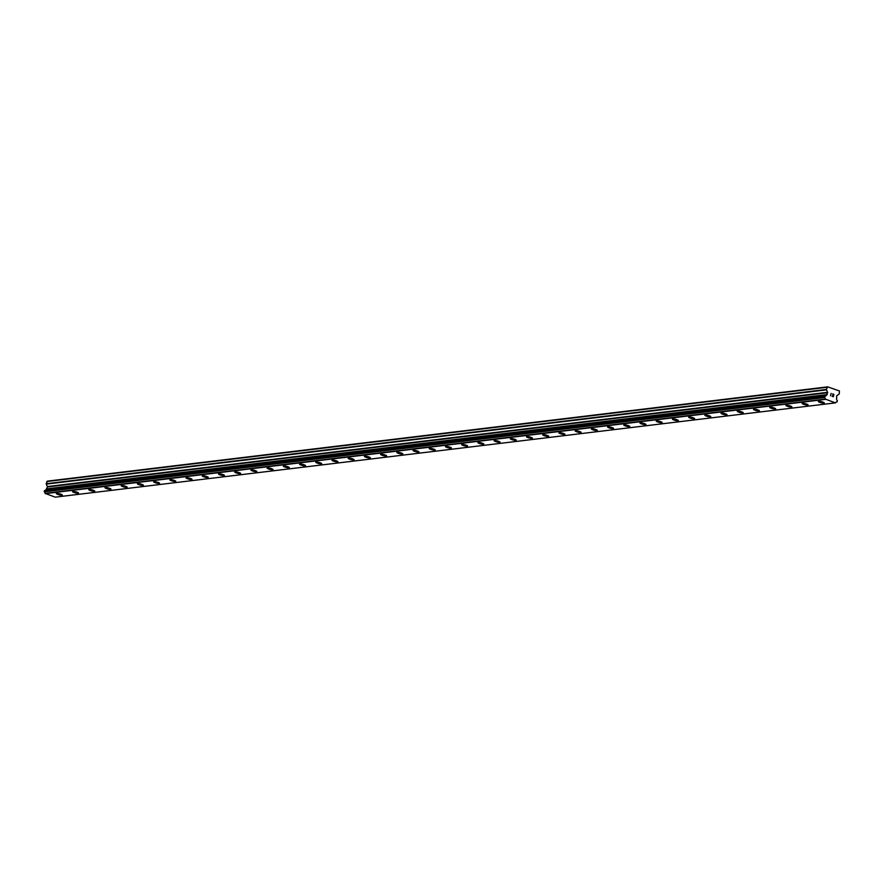 <?xml version="1.0" encoding="UTF-8"?>
<svg xmlns="http://www.w3.org/2000/svg" width="884" height="884" viewBox="0 0 884 884"><rect width="100%" height="100%" fill="white"/><g stroke="black" fill="none" stroke-linecap="round" stroke-linejoin="round"><path stroke-width="1.33" d="M824.319 402.982A3.094 0.575 14.2 0 1 823.965 403.148A3.094 0.575 14.2 0 1 820.518 402.596A3.094 0.575 14.2 0 1 818.308 401.469A3.094 0.575 14.2 0 1 818.661 401.303A3.094 0.575 14.2 0 1 822.109 401.855A3.094 0.575 14.2 0 1 824.319 402.982A3.094 0.575 14.2 0 1 823.965 403.148A3.094 0.575 14.2 0 1 820.518 402.596A3.094 0.575 14.2 0 1 818.308 401.469M808.098 404.949A3.094 0.575 14.2 0 1 807.755 405.104A3.094 0.575 14.2 0 1 804.307 404.552A3.094 0.575 14.2 0 1 802.097 403.424A3.094 0.575 14.2 0 1 802.451 403.259A3.094 0.575 14.2 0 1 805.899 403.811A3.094 0.575 14.2 0 1 808.098 404.949A3.094 0.575 14.2 0 1 807.755 405.104A3.094 0.575 14.2 0 1 804.296 404.552A3.094 0.575 14.2 0 1 802.097 403.424M791.887 406.905A3.094 0.575 14.2 0 1 791.534 407.071A3.094 0.575 14.2 0 1 788.097 406.507A3.094 0.575 14.2 0 1 785.887 405.38A3.094 0.575 14.2 0 1 786.241 405.215A3.094 0.575 14.2 0 1 789.688 405.767A3.094 0.575 14.2 0 1 791.887 406.905A3.094 0.575 14.2 0 1 791.534 407.06A3.094 0.575 14.2 0 1 788.086 406.518A3.094 0.575 14.2 0 1 785.887 405.38M775.677 408.861A3.094 0.575 14.2 0 1 775.323 409.027A3.094 0.575 14.2 0 1 771.887 408.474A3.094 0.575 14.2 0 1 769.677 407.336A3.094 0.575 14.2 0 1 770.03 407.181A3.094 0.575 14.2 0 1 773.478 407.734A3.094 0.575 14.2 0 1 775.677 408.861A3.094 0.575 14.2 0 1 775.323 409.027A3.094 0.575 14.2 0 1 771.876 408.474A3.094 0.575 14.2 0 1 769.677 407.347M759.466 410.817A3.094 0.575 14.2 0 1 759.113 410.983A3.094 0.575 14.2 0 1 755.676 410.43A3.094 0.575 14.2 0 1 753.466 409.303A3.094 0.575 14.2 0 1 753.809 409.137A3.094 0.575 14.2 0 1 757.268 409.69A3.094 0.575 14.2 0 1 759.466 410.817A3.094 0.575 14.2 0 1 759.113 410.983A3.094 0.575 14.2 0 1 755.665 410.43A3.094 0.575 14.2 0 1 753.466 409.303M743.256 412.784A3.094 0.575 14.2 0 1 742.903 412.938A3.094 0.575 14.2 0 1 739.455 412.386A3.094 0.575 14.2 0 1 737.245 411.259A3.094 0.575 14.2 0 1 737.599 411.093A3.094 0.575 14.2 0 1 741.046 411.646A3.094 0.575 14.2 0 1 743.256 412.784A3.094 0.575 14.2 0 1 742.903 412.938A3.094 0.575 14.2 0 1 739.455 412.386A3.094 0.575 14.2 0 1 737.245 411.259M726.692 414.894A3.094 0.575 14.2 0 1 723.245 414.353A3.094 0.575 14.2 0 1 721.035 413.215A3.094 0.575 14.2 0 1 721.388 413.06A3.094 0.575 14.2 0 1 724.836 413.613A3.094 0.575 14.2 0 1 727.046 414.74A3.094 0.575 14.2 0 1 726.692 414.894M727.046 414.74A3.094 0.575 14.2 0 1 726.692 414.905A3.094 0.575 14.2 0 1 723.245 414.353A3.094 0.575 14.2 0 1 721.035 413.215M710.824 416.696A3.094 0.575 14.2 0 1 710.482 416.861A3.094 0.575 14.2 0 1 707.034 416.309A3.094 0.575 14.2 0 1 704.824 415.182A3.094 0.575 14.2 0 1 705.178 415.016A3.094 0.575 14.2 0 1 708.625 415.568A3.094 0.575 14.2 0 1 710.824 416.696A3.094 0.575 14.2 0 1 710.482 416.861A3.094 0.575 14.2 0 1 707.023 416.309A3.094 0.575 14.2 0 1 704.824 415.182M694.614 418.651A3.094 0.575 14.2 0 1 694.26 418.817A3.094 0.575 14.2 0 1 690.824 418.265A3.094 0.575 14.2 0 1 688.614 417.137A3.094 0.575 14.2 0 1 688.967 416.972A3.094 0.575 14.2 0 1 692.415 417.524A3.094 0.575 14.2 0 1 694.614 418.651A3.094 0.575 14.2 0 1 694.26 418.817A3.094 0.575 14.2 0 1 690.813 418.265A3.094 0.575 14.2 0 1 688.614 417.137M678.404 420.618A3.094 0.575 14.2 0 1 678.05 420.784A3.094 0.575 14.2 0 1 674.614 420.22A3.094 0.575 14.2 0 1 672.404 419.093A3.094 0.575 14.2 0 1 672.757 418.928A3.094 0.575 14.2 0 1 676.205 419.48A3.094 0.575 14.2 0 1 678.404 420.618A3.094 0.575 14.2 0 1 678.05 420.773A3.094 0.575 14.2 0 1 674.602 420.231A3.094 0.575 14.2 0 1 672.404 419.093M662.193 422.574A3.094 0.575 14.2 0 1 661.84 422.74A3.094 0.575 14.2 0 1 658.403 422.187A3.094 0.575 14.2 0 1 656.193 421.049A3.094 0.575 14.2 0 1 656.536 420.894A3.094 0.575 14.2 0 1 659.994 421.447A3.094 0.575 14.2 0 1 662.193 422.574A3.094 0.575 14.2 0 1 661.84 422.729A3.094 0.575 14.2 0 1 658.392 422.187A3.094 0.575 14.2 0 1 656.193 421.06M645.983 424.53A3.094 0.575 14.2 0 1 645.629 424.696A3.094 0.575 14.2 0 1 642.182 424.143A3.094 0.575 14.2 0 1 639.972 423.016A3.094 0.575 14.2 0 1 640.325 422.85A3.094 0.575 14.2 0 1 643.773 423.403A3.094 0.575 14.2 0 1 645.983 424.53A3.094 0.575 14.2 0 1 645.629 424.696A3.094 0.575 14.2 0 1 642.182 424.143A3.094 0.575 14.2 0 1 639.972 423.016M629.773 426.497A3.094 0.575 14.2 0 1 629.419 426.652A3.094 0.575 14.2 0 1 625.971 426.099A3.094 0.575 14.2 0 1 623.761 424.972A3.094 0.575 14.2 0 1 624.115 424.806A3.094 0.575 14.2 0 1 627.563 425.359A3.094 0.575 14.2 0 1 629.773 426.497A3.094 0.575 14.2 0 1 629.419 426.652A3.094 0.575 14.2 0 1 625.971 426.099A3.094 0.575 14.2 0 1 623.761 424.972M613.551 428.453A3.094 0.575 14.2 0 1 613.198 428.618A3.094 0.575 14.2 0 1 609.761 428.055A3.094 0.575 14.2 0 1 607.551 426.928A3.094 0.575 14.2 0 1 607.905 426.773A3.094 0.575 14.2 0 1 611.352 427.326A3.094 0.575 14.2 0 1 613.551 428.453A3.094 0.575 14.2 0 1 613.209 428.607A3.094 0.575 14.2 0 1 609.75 428.066A3.094 0.575 14.2 0 1 607.551 426.928M597.341 430.409A3.094 0.575 14.2 0 1 596.987 430.574A3.094 0.575 14.2 0 1 593.551 430.022A3.094 0.575 14.2 0 1 591.341 428.884A3.094 0.575 14.2 0 1 591.694 428.729A3.094 0.575 14.2 0 1 595.142 429.281A3.094 0.575 14.2 0 1 597.341 430.409A3.094 0.575 14.2 0 1 596.987 430.574A3.094 0.575 14.2 0 1 593.54 430.022A3.094 0.575 14.2 0 1 591.341 428.895M581.131 432.364A3.094 0.575 14.2 0 1 580.777 432.53A3.094 0.575 14.2 0 1 577.34 431.978A3.094 0.575 14.2 0 1 575.13 430.851A3.094 0.575 14.2 0 1 575.484 430.685A3.094 0.575 14.2 0 1 578.932 431.237A3.094 0.575 14.2 0 1 581.131 432.364A3.094 0.575 14.2 0 1 580.777 432.53A3.094 0.575 14.2 0 1 577.329 431.978A3.094 0.575 14.2 0 1 575.13 430.851M564.92 434.331A3.094 0.575 14.2 0 1 564.567 434.497A3.094 0.575 14.2 0 1 561.119 433.933A3.094 0.575 14.2 0 1 558.92 432.806A3.094 0.575 14.2 0 1 559.263 432.641A3.094 0.575 14.2 0 1 562.71 433.193A3.094 0.575 14.2 0 1 564.92 434.331A3.094 0.575 14.2 0 1 564.567 434.486A3.094 0.575 14.2 0 1 561.119 433.945A3.094 0.575 14.2 0 1 558.909 432.806M548.356 436.442A3.094 0.575 14.2 0 1 544.909 435.9A3.094 0.575 14.2 0 1 542.699 434.762A3.094 0.575 14.2 0 1 543.052 434.608A3.094 0.575 14.2 0 1 546.5 435.16A3.094 0.575 14.2 0 1 548.71 436.287A3.094 0.575 14.2 0 1 548.356 436.442M548.71 436.287A3.094 0.575 14.2 0 1 548.356 436.453A3.094 0.575 14.2 0 1 544.909 435.9A3.094 0.575 14.2 0 1 542.699 434.773M532.5 438.243A3.094 0.575 14.2 0 1 532.146 438.409A3.094 0.575 14.2 0 1 528.698 437.856A3.094 0.575 14.2 0 1 526.488 436.729A3.094 0.575 14.2 0 1 526.842 436.563A3.094 0.575 14.2 0 1 530.289 437.116A3.094 0.575 14.2 0 1 532.5 438.243A3.094 0.575 14.2 0 1 532.146 438.409A3.094 0.575 14.2 0 1 528.698 437.856A3.094 0.575 14.2 0 1 526.488 436.729M516.278 440.199A3.094 0.575 14.2 0 1 515.936 440.365A3.094 0.575 14.2 0 1 512.488 439.812A3.094 0.575 14.2 0 1 510.278 438.685A3.094 0.575 14.2 0 1 510.632 438.519A3.094 0.575 14.2 0 1 514.079 439.072A3.094 0.575 14.2 0 1 516.278 440.21A3.094 0.575 14.2 0 1 515.924 440.365A3.094 0.575 14.2 0 1 512.477 439.812A3.094 0.575 14.2 0 1 510.278 438.685M500.068 442.166A3.094 0.575 14.2 0 1 499.714 442.332A3.094 0.575 14.2 0 1 496.278 441.768A3.094 0.575 14.2 0 1 494.068 440.641A3.094 0.575 14.2 0 1 494.421 440.486A3.094 0.575 14.2 0 1 497.869 441.039A3.094 0.575 14.2 0 1 500.068 442.166A3.094 0.575 14.2 0 1 499.714 442.32A3.094 0.575 14.2 0 1 496.267 441.779A3.094 0.575 14.2 0 1 494.068 440.641M483.857 444.122A3.094 0.575 14.2 0 1 483.504 444.287A3.094 0.575 14.2 0 1 480.067 443.735A3.094 0.575 14.2 0 1 477.857 442.597A3.094 0.575 14.2 0 1 478.211 442.442A3.094 0.575 14.2 0 1 481.658 442.994A3.094 0.575 14.2 0 1 483.857 444.122A3.094 0.575 14.2 0 1 483.504 444.287A3.094 0.575 14.2 0 1 480.056 443.735A3.094 0.575 14.2 0 1 477.857 442.608M467.647 446.077A3.094 0.575 14.2 0 1 467.293 446.243A3.094 0.575 14.2 0 1 463.846 445.691A3.094 0.575 14.2 0 1 461.636 444.564A3.094 0.575 14.2 0 1 461.989 444.398A3.094 0.575 14.2 0 1 465.437 444.95A3.094 0.575 14.2 0 1 467.647 446.077A3.094 0.575 14.2 0 1 467.293 446.243A3.094 0.575 14.2 0 1 463.846 445.691A3.094 0.575 14.2 0 1 461.647 444.564M451.437 448.044A3.094 0.575 14.2 0 1 451.083 448.21A3.094 0.575 14.2 0 1 447.636 447.647A3.094 0.575 14.2 0 1 445.425 446.519A3.094 0.575 14.2 0 1 445.779 446.354A3.094 0.575 14.2 0 1 449.227 446.906A3.094 0.575 14.2 0 1 451.437 448.044A3.094 0.575 14.2 0 1 451.083 448.199A3.094 0.575 14.2 0 1 447.636 447.658A3.094 0.575 14.2 0 1 445.425 446.519M435.215 450A3.094 0.575 14.2 0 1 434.873 450.166A3.094 0.575 14.2 0 1 431.425 449.613A3.094 0.575 14.2 0 1 429.215 448.475A3.094 0.575 14.2 0 1 429.569 448.321A3.094 0.575 14.2 0 1 433.016 448.873A3.094 0.575 14.2 0 1 435.215 450A3.094 0.575 14.2 0 1 434.873 450.155A3.094 0.575 14.2 0 1 431.414 449.613A3.094 0.575 14.2 0 1 429.215 448.475M419.005 451.956A3.094 0.575 14.2 0 1 418.651 452.122A3.094 0.575 14.2 0 1 415.215 451.569A3.094 0.575 14.2 0 1 413.005 450.442A3.094 0.575 14.2 0 1 413.358 450.276A3.094 0.575 14.2 0 1 416.806 450.829A3.094 0.575 14.2 0 1 419.005 451.956A3.094 0.575 14.2 0 1 418.651 452.122A3.094 0.575 14.2 0 1 415.204 451.569A3.094 0.575 14.2 0 1 413.005 450.442M402.795 453.923A3.094 0.575 14.2 0 1 402.441 454.078A3.094 0.575 14.2 0 1 399.004 453.525A3.094 0.575 14.2 0 1 396.794 452.398A3.094 0.575 14.2 0 1 397.148 452.232A3.094 0.575 14.2 0 1 400.596 452.785A3.094 0.575 14.2 0 1 402.795 453.923A3.094 0.575 14.2 0 1 402.441 454.078A3.094 0.575 14.2 0 1 398.993 453.525A3.094 0.575 14.2 0 1 396.794 452.398M386.584 455.879A3.094 0.575 14.2 0 1 386.231 456.045A3.094 0.575 14.2 0 1 382.794 455.481A3.094 0.575 14.2 0 1 380.584 454.354A3.094 0.575 14.2 0 1 380.927 454.199A3.094 0.575 14.2 0 1 384.385 454.752A3.094 0.575 14.2 0 1 386.584 455.879A3.094 0.575 14.2 0 1 386.231 456.034A3.094 0.575 14.2 0 1 382.783 455.492A3.094 0.575 14.2 0 1 380.584 454.354M370.374 457.835A3.094 0.575 14.2 0 1 370.02 458A3.094 0.575 14.2 0 1 366.573 457.448A3.094 0.575 14.2 0 1 364.363 456.31A3.094 0.575 14.2 0 1 364.716 456.155A3.094 0.575 14.2 0 1 368.164 456.708A3.094 0.575 14.2 0 1 370.374 457.835A3.094 0.575 14.2 0 1 370.02 458A3.094 0.575 14.2 0 1 366.573 457.448A3.094 0.575 14.2 0 1 364.363 456.321M354.164 459.791A3.094 0.575 14.2 0 1 353.81 459.956A3.094 0.575 14.2 0 1 350.362 459.404A3.094 0.575 14.2 0 1 348.152 458.277A3.094 0.575 14.2 0 1 348.506 458.111A3.094 0.575 14.2 0 1 351.954 458.663A3.094 0.575 14.2 0 1 354.164 459.791A3.094 0.575 14.2 0 1 353.81 459.956A3.094 0.575 14.2 0 1 350.362 459.404A3.094 0.575 14.2 0 1 348.152 458.277M337.942 461.746A3.094 0.575 14.2 0 1 337.6 461.912A3.094 0.575 14.2 0 1 334.152 461.36A3.094 0.575 14.2 0 1 331.942 460.233A3.094 0.575 14.2 0 1 332.296 460.067A3.094 0.575 14.2 0 1 335.743 460.619A3.094 0.575 14.2 0 1 337.942 461.757A3.094 0.575 14.2 0 1 337.6 461.912A3.094 0.575 14.2 0 1 334.141 461.36A3.094 0.575 14.2 0 1 331.942 460.233M321.732 463.713A3.094 0.575 14.2 0 1 321.378 463.879A3.094 0.575 14.2 0 1 317.942 463.327A3.094 0.575 14.2 0 1 315.732 462.188A3.094 0.575 14.2 0 1 316.085 462.034A3.094 0.575 14.2 0 1 319.533 462.586A3.094 0.575 14.2 0 1 321.732 463.713A3.094 0.575 14.2 0 1 321.378 463.868A3.094 0.575 14.2 0 1 317.931 463.327A3.094 0.575 14.2 0 1 315.732 462.188M305.521 465.669A3.094 0.575 14.2 0 1 305.168 465.835A3.094 0.575 14.2 0 1 301.731 465.282A3.094 0.575 14.2 0 1 299.521 464.155A3.094 0.575 14.2 0 1 299.875 463.989A3.094 0.575 14.2 0 1 303.322 464.542A3.094 0.575 14.2 0 1 305.521 465.669A3.094 0.575 14.2 0 1 305.168 465.835A3.094 0.575 14.2 0 1 301.72 465.282A3.094 0.575 14.2 0 1 299.521 464.155M289.311 467.636A3.094 0.575 14.2 0 1 288.957 467.791A3.094 0.575 14.2 0 1 285.521 467.238A3.094 0.575 14.2 0 1 283.311 466.111A3.094 0.575 14.2 0 1 283.654 465.945A3.094 0.575 14.2 0 1 287.112 466.498A3.094 0.575 14.2 0 1 289.311 467.636A3.094 0.575 14.2 0 1 288.957 467.791A3.094 0.575 14.2 0 1 285.51 467.238A3.094 0.575 14.2 0 1 283.311 466.111M273.101 469.592A3.094 0.575 14.2 0 1 272.747 469.758A3.094 0.575 14.2 0 1 269.3 469.194A3.094 0.575 14.2 0 1 267.09 468.067A3.094 0.575 14.2 0 1 267.443 467.901A3.094 0.575 14.2 0 1 270.891 468.454A3.094 0.575 14.2 0 1 273.101 469.592A3.094 0.575 14.2 0 1 272.747 469.747A3.094 0.575 14.2 0 1 269.3 469.205A3.094 0.575 14.2 0 1 267.09 468.067M256.89 471.548A3.094 0.575 14.2 0 1 256.537 471.713A3.094 0.575 14.2 0 1 253.089 471.161A3.094 0.575 14.2 0 1 250.879 470.023A3.094 0.575 14.2 0 1 251.233 469.868A3.094 0.575 14.2 0 1 254.68 470.421A3.094 0.575 14.2 0 1 256.89 471.548A3.094 0.575 14.2 0 1 256.537 471.713A3.094 0.575 14.2 0 1 253.089 471.161A3.094 0.575 14.2 0 1 250.879 470.034M240.669 473.504A3.094 0.575 14.2 0 1 240.315 473.669A3.094 0.575 14.2 0 1 236.879 473.117A3.094 0.575 14.2 0 1 234.669 471.99A3.094 0.575 14.2 0 1 235.022 471.824A3.094 0.575 14.2 0 1 238.47 472.376A3.094 0.575 14.2 0 1 240.669 473.504A3.094 0.575 14.2 0 1 240.326 473.669A3.094 0.575 14.2 0 1 236.868 473.117A3.094 0.575 14.2 0 1 234.669 471.99M224.459 475.47A3.094 0.575 14.2 0 1 224.105 475.625A3.094 0.575 14.2 0 1 220.668 475.073A3.094 0.575 14.2 0 1 218.458 473.946A3.094 0.575 14.2 0 1 218.812 473.78A3.094 0.575 14.2 0 1 222.26 474.332A3.094 0.575 14.2 0 1 224.459 475.47A3.094 0.575 14.2 0 1 224.105 475.625A3.094 0.575 14.2 0 1 220.657 475.073A3.094 0.575 14.2 0 1 218.458 473.946M208.248 477.426A3.094 0.575 14.2 0 1 207.895 477.592A3.094 0.575 14.2 0 1 204.458 477.04A3.094 0.575 14.2 0 1 202.248 475.901A3.094 0.575 14.2 0 1 202.602 475.747A3.094 0.575 14.2 0 1 206.049 476.299A3.094 0.575 14.2 0 1 208.248 477.426A3.094 0.575 14.2 0 1 207.895 477.581A3.094 0.575 14.2 0 1 204.447 477.04A3.094 0.575 14.2 0 1 202.248 475.901M192.038 479.382A3.094 0.575 14.2 0 1 191.684 479.548A3.094 0.575 14.2 0 1 188.237 478.995A3.094 0.575 14.2 0 1 186.038 477.868A3.094 0.575 14.2 0 1 186.38 477.703A3.094 0.575 14.2 0 1 189.828 478.255A3.094 0.575 14.2 0 1 192.038 479.382A3.094 0.575 14.2 0 1 191.684 479.548A3.094 0.575 14.2 0 1 188.237 478.995A3.094 0.575 14.2 0 1 186.038 477.868M175.828 481.338A3.094 0.575 14.2 0 1 175.474 481.504A3.094 0.575 14.2 0 1 172.026 480.951A3.094 0.575 14.2 0 1 169.816 479.824A3.094 0.575 14.2 0 1 170.17 479.658A3.094 0.575 14.2 0 1 173.618 480.211A3.094 0.575 14.2 0 1 175.828 481.338A3.094 0.575 14.2 0 1 175.474 481.504A3.094 0.575 14.2 0 1 172.026 480.951A3.094 0.575 14.2 0 1 169.816 479.824M159.264 483.46A3.094 0.575 14.2 0 1 155.816 482.907A3.094 0.575 14.2 0 1 153.606 481.78A3.094 0.575 14.2 0 1 153.96 481.614A3.094 0.575 14.2 0 1 157.407 482.167A3.094 0.575 14.2 0 1 159.617 483.305A3.094 0.575 14.2 0 1 159.264 483.46M159.617 483.305A3.094 0.575 14.2 0 1 159.264 483.471A3.094 0.575 14.2 0 1 155.816 482.918A3.094 0.575 14.2 0 1 153.606 481.78M143.396 485.261A3.094 0.575 14.2 0 1 143.042 485.427A3.094 0.575 14.2 0 1 139.595 484.874A3.094 0.575 14.2 0 1 137.396 483.747A3.094 0.575 14.2 0 1 137.749 483.581A3.094 0.575 14.2 0 1 141.197 484.134A3.094 0.575 14.2 0 1 143.396 485.261A3.094 0.575 14.2 0 1 143.053 485.415A3.094 0.575 14.2 0 1 139.606 484.874A3.094 0.575 14.2 0 1 137.396 483.736M127.185 487.217A3.094 0.575 14.2 0 1 126.832 487.382A3.094 0.575 14.2 0 1 123.395 486.83A3.094 0.575 14.2 0 1 121.185 485.703A3.094 0.575 14.2 0 1 121.539 485.537A3.094 0.575 14.2 0 1 124.987 486.089A3.094 0.575 14.2 0 1 127.185 487.217A3.094 0.575 14.2 0 1 126.832 487.382A3.094 0.575 14.2 0 1 123.384 486.83A3.094 0.575 14.2 0 1 121.185 485.703M110.975 489.183A3.094 0.575 14.2 0 1 110.622 489.338A3.094 0.575 14.2 0 1 107.185 488.786A3.094 0.575 14.2 0 1 104.975 487.659A3.094 0.575 14.2 0 1 105.329 487.493A3.094 0.575 14.2 0 1 108.776 488.045A3.094 0.575 14.2 0 1 110.975 489.183A3.094 0.575 14.2 0 1 110.622 489.338A3.094 0.575 14.2 0 1 107.174 488.786A3.094 0.575 14.2 0 1 104.975 487.659M94.765 491.139A3.094 0.575 14.2 0 1 94.411 491.305A3.094 0.575 14.2 0 1 90.964 490.753A3.094 0.575 14.2 0 1 88.754 489.614A3.094 0.575 14.2 0 1 89.107 489.46A3.094 0.575 14.2 0 1 92.555 490.012A3.094 0.575 14.2 0 1 94.765 491.139A3.094 0.575 14.2 0 1 94.411 491.294A3.094 0.575 14.2 0 1 90.964 490.742A3.094 0.575 14.2 0 1 88.765 489.614M78.554 493.095A3.094 0.575 14.2 0 1 78.201 493.261A3.094 0.575 14.2 0 1 74.753 492.708A3.094 0.575 14.2 0 1 72.543 491.57A3.094 0.575 14.2 0 1 72.897 491.416A3.094 0.575 14.2 0 1 76.344 491.968A3.094 0.575 14.2 0 1 78.554 493.095A3.094 0.575 14.2 0 1 78.201 493.261A3.094 0.575 14.2 0 1 74.753 492.708A3.094 0.575 14.2 0 1 72.543 491.581M62.344 495.051A3.094 0.575 14.2 0 1 61.99 495.217A3.094 0.575 14.2 0 1 58.543 494.664A3.094 0.575 14.2 0 1 56.333 493.537A3.094 0.575 14.2 0 1 56.686 493.371A3.094 0.575 14.2 0 1 60.134 493.924A3.094 0.575 14.2 0 1 62.344 495.051A3.094 0.575 14.2 0 1 61.99 495.217A3.094 0.575 14.2 0 1 58.543 494.664A3.094 0.575 14.2 0 1 56.333 493.537M824.739 396.231L44.62 490.465L44.333 491.836A1.459 1.293 83.1 0 1 45.084 493.36L55.228 497.151L835.446 402.872L825.302 399.093A1.459 1.293 83.1 0 0 824.551 397.568L824.894 396.198A1.459 1.293 83.1 0 0 826.242 395.391L827.667 392.695L826.385 389.457L827.656 386.849L839.391 390.938L839.247 393.944L836.673 395.833L836.607 399.004A1.459 1.293 83.1 0 0 837.369 400.54L837.015 401.911A1.459 1.293 83.1 0 0 835.678 402.706L835.446 402.872M45.371 490.377A1.459 1.293 83.1 0 0 46.023 489.67L826.242 395.391M827.656 386.849L47.449 481.128L46.167 483.736L47.449 486.974L46.023 489.67M833.181 396.562L833.424 395.601L833.181 396.562L832.076 396.176L833.181 396.562M833.424 395.601L832.861 395.225M833.468 395.435L833.711 394.485L833.468 395.435M833.711 394.485L832.606 394.098L833.899 394.374L833.292 396.772L832.076 396.176M833.28 396.772L833.888 394.374L832.64 393.933M830.54 395.811L831.115 393.402M45.206 493.648L825.413 399.38M45.15 493.537L825.358 399.27M45.084 493.36L825.302 399.093M46.178 489.493L826.385 395.214M46.719 481.559L826.927 387.291M836.363 401.988L837.015 401.911M44.333 491.836L824.551 397.568M44.233 491.725L824.441 397.446M44.222 491.703L824.441 397.435M44.2 491.504L824.418 397.236M44.41 490.653L824.628 396.386M46.753 489.139L826.971 394.861M46.974 488.83L827.192 394.551M47.449 486.974L827.667 392.695M47.404 486.565L827.623 392.297M46.211 484.134L826.429 389.866M46.167 483.736L826.385 389.457M836.33 401.999L837.071 401.911M44.62 490.465L824.827 396.198"/></g></svg>
